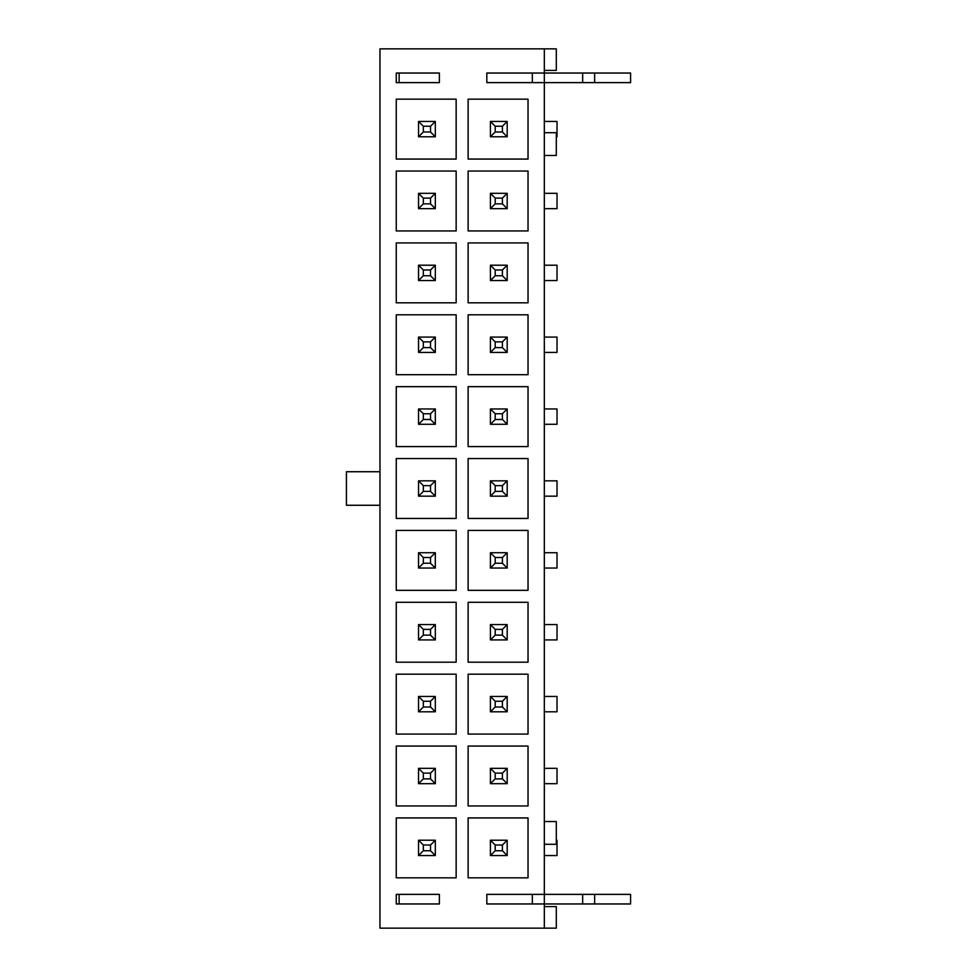 <?xml version="1.0" encoding="UTF-8"?>
<svg xmlns="http://www.w3.org/2000/svg" width="977" height="977" viewBox="0 0 977 977"><rect width="100%" height="100%" fill="white"/><g stroke="black" fill="none" stroke-linecap="round" stroke-linejoin="round"><path stroke-width="1.47" d="M439.381 73.043L439.381 82.63L396.259 82.63L396.259 73.043L439.381 73.043L399.129 73.043L399.129 82.63L439.381 82.63M486.827 82.63L486.827 73.043L544.323 73.043L544.323 48.85L379.968 48.85L379.968 928.15L544.323 928.15L544.323 903.957L486.827 903.957L486.827 894.37L544.323 894.37L544.323 82.63L486.827 82.63L532.343 82.63L532.343 73.043L486.827 73.043M439.381 894.37L439.381 903.957L396.259 903.957L396.259 894.37L439.381 894.37L399.129 894.37L399.129 903.957L439.381 903.957M468.13 99.165L468.13 159.068L528.032 159.068L528.032 99.165L468.13 99.165M468.13 171.036L468.13 230.938L528.032 230.938L528.032 171.036L468.13 171.036M468.13 242.919L468.13 302.821L528.032 302.821L528.032 242.919L468.13 242.919M468.13 314.802L468.13 374.692L528.032 374.692L528.032 314.802L468.13 314.802M468.13 386.672L468.13 446.574L528.032 446.574L528.032 386.672L468.13 386.672M468.13 458.555L468.13 518.445L528.032 518.445L528.032 458.555L468.13 458.555M468.13 530.426L468.13 590.328L528.032 590.328L528.032 530.426L468.13 530.426M468.13 602.308L468.13 662.198L528.032 662.198L528.032 602.308L468.13 602.308M468.13 674.179L468.13 734.081L528.032 734.081L528.032 674.179L468.13 674.179M468.13 746.062L468.13 805.964L528.032 805.964L528.032 746.062L468.13 746.062M468.13 817.932L468.13 877.834L528.032 877.834L528.032 817.932L468.13 817.932M396.259 159.068L456.149 159.068L456.149 99.165L396.259 99.165L396.259 159.068M396.259 230.938L456.149 230.938L456.149 171.036L396.259 171.036L396.259 230.938M396.259 302.821L456.149 302.821L456.149 242.919L396.259 242.919L396.259 302.821M396.259 374.692L456.149 374.692L456.149 314.802L396.259 314.802L396.259 374.692M396.259 446.574L456.149 446.574L456.149 386.672L396.259 386.672L396.259 446.574M396.259 518.445L456.149 518.445L456.149 458.555L396.259 458.555L396.259 518.445M396.259 590.328L456.149 590.328L456.149 530.426L396.259 530.426L396.259 590.328M396.259 662.198L456.149 662.198L456.149 602.308L396.259 602.308L396.259 662.198M396.259 734.081L456.149 734.081L456.149 674.179L396.259 674.179L396.259 734.081M396.259 805.964L456.149 805.964L456.149 746.062L396.259 746.062L396.259 805.964M396.259 877.834L456.149 877.834L456.149 817.932L396.259 817.932L396.259 877.834M544.323 906.583L556.304 906.583L556.304 928.15L544.323 928.15M544.323 70.417L556.304 70.417L556.304 48.85L544.323 48.85M544.323 821.535L556.304 821.535L556.304 844.299L544.323 844.299M379.968 505.268L346.42 505.268L346.42 471.732L379.968 471.732M544.323 155.465L556.304 155.465L556.304 132.701L544.323 132.701M507.185 768.337L507.185 783.676L490.417 783.676L490.417 768.337L507.185 768.337L502.398 773.137L495.205 773.137L495.205 778.889L502.398 778.889L502.398 773.137M544.323 768.337L557.024 768.337L557.024 783.676L544.323 783.676M502.398 778.889L507.185 783.676M495.205 778.889L490.417 783.676M495.205 773.137L490.417 768.337M418.535 783.676L418.535 768.337L435.315 768.337L435.315 783.676L418.535 783.676L423.334 778.889L430.515 778.889L430.515 773.137L423.334 773.137L423.334 778.889M418.535 768.337L423.334 773.137M435.315 783.676L430.515 778.889M435.315 768.337L430.515 773.137M507.185 840.22L507.185 855.559L490.417 855.559L490.417 840.22L507.185 840.22L502.398 845.007L495.205 845.007L495.205 850.759L502.398 850.759L502.398 845.007M556.304 840.22L557.024 840.22L557.024 855.559L544.323 855.559M502.398 850.759L507.185 855.559M495.205 850.759L490.417 855.559M495.205 845.007L490.417 840.22M594.639 903.957L594.639 894.37L630.58 894.37L630.58 903.957L544.323 903.957L544.323 894.37L582.658 894.37L582.658 903.957M594.639 894.37L582.658 894.37M486.827 894.37L532.343 894.37L532.343 903.957L486.827 903.957M594.639 82.63L594.639 73.043L630.58 73.043L630.58 82.63L544.323 82.63L544.323 73.043L582.658 73.043L582.658 82.63M594.639 73.043L582.658 73.043M507.185 408.96L507.185 424.287L490.417 424.287L490.417 408.96L507.185 408.96L502.398 413.747L495.205 413.747L495.205 419.499L502.398 419.499L502.398 413.747M544.323 408.96L557.024 408.96L557.024 424.287L544.323 424.287M502.398 419.499L507.185 424.287M495.205 419.499L490.417 424.287M495.205 413.747L490.417 408.96M507.185 337.077L507.185 352.416L490.417 352.416L490.417 337.077L507.185 337.077L502.398 341.865L495.205 341.865L495.205 347.617L502.398 347.617L502.398 341.865M544.323 337.077L557.024 337.077L557.024 352.416L544.323 352.416M502.398 347.617L507.185 352.416M495.205 347.617L490.417 352.416M495.205 341.865L490.417 337.077M507.185 265.207L507.185 280.533L490.417 280.533L490.417 265.207L507.185 265.207L502.398 269.994L495.205 269.994L495.205 275.746L502.398 275.746L502.398 269.994M544.323 265.207L557.024 265.207L557.024 280.533L544.323 280.533M502.398 275.746L507.185 280.533M495.205 275.746L490.417 280.533M495.205 269.994L490.417 265.207M507.185 193.324L507.185 208.663L490.417 208.663L490.417 193.324L507.185 193.324L502.398 198.111L495.205 198.111L495.205 203.863L502.398 203.863L502.398 198.111M544.323 193.324L557.024 193.324L557.024 208.663L544.323 208.663M502.398 203.863L507.185 208.663M495.205 203.863L490.417 208.663M495.205 198.111L490.417 193.324M507.185 121.441L507.185 136.78L490.417 136.78L490.417 121.441L507.185 121.441L502.398 126.241L495.205 126.241L495.205 131.993L502.398 131.993L502.398 126.241M544.323 121.441L557.024 121.441L557.024 136.78L556.304 136.78M502.398 131.993L507.185 136.78M495.205 131.993L490.417 136.78M495.205 126.241L490.417 121.441M507.185 696.467L507.185 711.793L490.417 711.793L490.417 696.467L507.185 696.467L502.398 701.254L495.205 701.254L495.205 707.006L502.398 707.006L502.398 701.254M544.323 696.467L557.024 696.467L557.024 711.793L544.323 711.793M502.398 707.006L507.185 711.793M495.205 707.006L490.417 711.793M495.205 701.254L490.417 696.467M507.185 624.584L507.185 639.923L490.417 639.923L490.417 624.584L507.185 624.584L502.398 629.383L495.205 629.383L495.205 635.135L502.398 635.135L502.398 629.383M544.323 624.584L557.024 624.584L557.024 639.923L544.323 639.923M502.398 635.135L507.185 639.923M495.205 635.135L490.417 639.923M495.205 629.383L490.417 624.584M507.185 552.713L507.185 568.04L490.417 568.04L490.417 552.713L507.185 552.713L502.398 557.501L495.205 557.501L495.205 563.253L502.398 563.253L502.398 557.501M544.323 552.713L557.024 552.713L557.024 568.04L544.323 568.04M502.398 563.253L507.185 568.04M495.205 563.253L490.417 568.04M495.205 557.501L490.417 552.713M507.185 480.831L507.185 496.169L490.417 496.169L490.417 480.831L507.185 480.831L502.398 485.63L495.205 485.63L495.205 491.37L502.398 491.37L502.398 485.63M544.323 480.831L557.024 480.831L557.024 496.169L544.323 496.169M502.398 491.37L507.185 496.169M495.205 491.37L490.417 496.169M495.205 485.63L490.417 480.831M418.535 855.559L418.535 840.22L435.315 840.22L435.315 855.559L418.535 855.559L423.334 850.759L430.515 850.759L430.515 845.007L423.334 845.007L423.334 850.759M418.535 840.22L423.334 845.007M435.315 855.559L430.515 850.759M435.315 840.22L430.515 845.007M418.535 711.793L418.535 696.467L435.315 696.467L435.315 711.793L418.535 711.793L423.334 707.006L430.515 707.006L430.515 701.254L423.334 701.254L423.334 707.006M418.535 696.467L423.334 701.254M435.315 711.793L430.515 707.006M435.315 696.467L430.515 701.254M418.535 639.923L418.535 624.584L435.315 624.584L435.315 639.923L418.535 639.923L423.334 635.135L430.515 635.135L430.515 629.383L423.334 629.383L423.334 635.135M418.535 624.584L423.334 629.383M435.315 639.923L430.515 635.135M435.315 624.584L430.515 629.383M418.535 568.04L418.535 552.713L435.315 552.713L435.315 568.04L418.535 568.04L423.334 563.253L430.515 563.253L430.515 557.501L423.334 557.501L423.334 563.253M418.535 552.713L423.334 557.501M435.315 568.04L430.515 563.253M435.315 552.713L430.515 557.501M418.535 496.169L418.535 480.831L435.315 480.831L435.315 496.169L418.535 496.169L423.334 491.37L430.515 491.37L430.515 485.63L423.334 485.63L423.334 491.37M418.535 480.831L423.334 485.63M435.315 496.169L430.515 491.37M435.315 480.831L430.515 485.63M418.535 424.287L418.535 408.96L435.315 408.96L435.315 424.287L418.535 424.287L423.334 419.499L430.515 419.499L430.515 413.747L423.334 413.747L423.334 419.499M418.535 408.96L423.334 413.747M435.315 424.287L430.515 419.499M435.315 408.96L430.515 413.747M418.535 352.416L418.535 337.077L435.315 337.077L435.315 352.416L418.535 352.416L423.334 347.617L430.515 347.617L430.515 341.865L423.334 341.865L423.334 347.617M418.535 337.077L423.334 341.865M435.315 352.416L430.515 347.617M435.315 337.077L430.515 341.865M418.535 280.533L418.535 265.207L435.315 265.207L435.315 280.533L418.535 280.533L423.334 275.746L430.515 275.746L430.515 269.994L423.334 269.994L423.334 275.746M418.535 265.207L423.334 269.994M435.315 280.533L430.515 275.746M435.315 265.207L430.515 269.994M418.535 208.663L418.535 193.324L435.315 193.324L435.315 208.663L418.535 208.663L423.334 203.863L430.515 203.863L430.515 198.111L423.334 198.111L423.334 203.863M418.535 193.324L423.334 198.111M435.315 208.663L430.515 203.863M435.315 193.324L430.515 198.111M418.535 136.78L418.535 121.441L435.315 121.441L435.315 136.78L418.535 136.78L423.334 131.993L430.515 131.993L430.515 126.241L423.334 126.241L423.334 131.993M418.535 121.441L423.334 126.241M435.315 136.78L430.515 131.993M435.315 121.441L430.515 126.241"/></g></svg>
